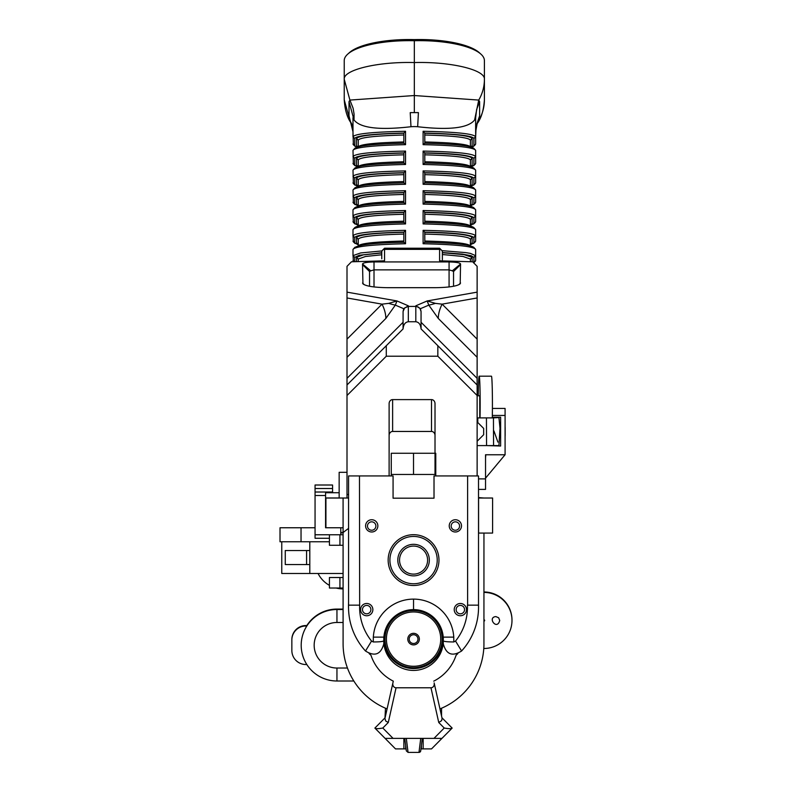 <?xml version="1.0" encoding="UTF-8"?>
<svg xmlns="http://www.w3.org/2000/svg" width="792" height="792" viewBox="0 0 792 792"><rect width="100%" height="100%" fill="white"/><g stroke="black" fill="none" stroke-linecap="round" stroke-linejoin="round"><path stroke-width="1.19" d="M453.816 637.124L443.223 637.124A29.789 29.789 0 0 0 413.543 609.622L413.543 599.118A40.293 40.293 0 0 1 453.757 637.124L453.816 641.956L455.539 641.055A53.955 53.955 0 0 0 467.428 605.157L478.517 605.157L478.517 475.933L434.016 475.933L434.016 498.188L393.07 498.188L393.07 475.933L348.569 475.933L348.569 605.157A65.023 65.023 0 0 0 365.498 651.004C374.764 656.835 380.863 654.479 383.783 643.916L383.783 637.124M453.816 641.956C447.203 641.916 443.698 641.52 443.302 640.787L443.302 637.124M455.539 641.055L461.587 651.004C452.321 656.835 446.223 654.479 443.302 643.916L443.302 640.787M467.617 605.157L467.617 475.933M454.222 609.612A6.128 6.128 0 0 1 463.419 604.306A6.128 6.128 0 0 1 463.419 614.929A6.128 6.128 0 0 1 454.222 609.612M449.232 525.868A6.128 6.128 0 0 1 458.429 520.562A6.128 6.128 0 0 1 458.429 531.175A6.128 6.128 0 0 1 449.232 525.868M478.507 605.157A65.023 65.023 0 0 1 461.587 651.004M413.543 599.118A40.293 40.293 0 0 0 373.339 637.124L373.27 641.956L371.547 641.055A53.955 53.955 0 0 1 359.657 605.157L359.469 475.933M372.864 609.612A6.128 6.128 0 0 0 363.667 604.306A6.128 6.128 0 0 0 363.667 614.929A6.128 6.128 0 0 0 372.864 609.612M377.853 525.868A6.128 6.128 0 0 0 368.656 520.562A6.128 6.128 0 0 0 368.656 531.175A6.128 6.128 0 0 0 377.853 525.868M373.27 637.124L383.873 637.124A29.789 29.789 0 0 1 413.543 609.622A29.789 29.789 0 0 1 443.223 637.124M373.27 641.956C379.675 641.946 383.18 641.56 383.783 640.787M371.547 641.055L365.498 651.004M359.469 605.157L348.569 605.157M285.268 564.557L285.268 550.539L306.573 550.539L306.573 564.557L285.268 564.557M309.801 564.557L306.573 564.557M309.801 550.539L306.573 550.539M329.423 541.778L309.801 541.778L309.801 573.487L281.764 573.487L281.764 541.778M343.084 573.487L309.801 573.487M315.058 485.011L332.571 485.011L315.058 485.011L315.058 492.02L332.571 492.02L332.571 485.011M315.058 495.525L325.571 495.525L325.571 492.02L315.058 492.02L315.058 538.273L329.423 538.273L315.058 538.273M315.058 520.75L315.058 497.97M340.778 527.759L340.778 534.768M325.571 495.525L325.918 527.759L325.918 498.019L348.569 498.019L339.154 498.019L339.154 472.299L347.005 472.299M309.801 541.778L301.039 541.778L301.039 527.759L315.058 527.759M301.039 541.778L280.012 541.778L280.012 527.759L301.039 527.759M280.012 541.778L280.012 527.759M329.423 577.517L329.423 588.03L329.423 577.517L329.423 588.03L329.423 577.517L343.084 577.517M343.084 545.282L339.936 545.282L339.936 534.768L343.084 534.768M339.936 534.768L329.423 534.768L329.423 545.282L339.936 545.282M369.141 653.578A65.023 65.023 0 0 0 370.933 655.182A44.857 44.857 0 0 0 393.297 681.15L387.08 708.899A70.429 70.429 0 0 1 343.094 644.173L343.084 498.019M329.423 588.03L343.084 588.03M478.517 498.019L492.594 498.019L492.594 533.066L478.517 533.066M391.268 475.933L391.268 464.558L391.268 475.933L391.268 474.467L435.768 474.467L435.768 475.933M348.579 609.305A65.023 65.023 0 0 1 348.569 602.989M393.297 681.15L384.952 718.423L385.486 708.236M430.977 687.783L438.748 722.492L441.619 720.641L442.094 718.423L434.135 682.872A4.168 3.505 -102.6 0 1 430.977 687.783L396.059 687.783A4.168 3.505 -77.4 0 1 392.911 682.872M434.135 682.872L439.966 708.899A70.429 70.429 0 0 0 483.932 645.579L483.952 533.066M457.835 653.638A65.023 65.023 0 0 1 456.113 655.182A44.857 44.857 0 0 1 433.749 681.15M478.517 604.266A65.023 65.023 0 0 1 478.536 606.632M478.586 498.019L478.586 533.066M343.084 622.482L336.947 622.482L336.947 609.513A35.739 35.739 0 0 0 301.198 645.252A35.739 35.739 0 0 0 336.947 681.001L353.826 681.001M306.841 625.987L305.87 625.987A14.018 14.018 0 0 0 291.852 640.005L291.852 650.509A14.018 14.018 0 0 0 305.87 664.528L306.841 664.528M336.947 609.513L343.084 609.513M343.084 588.911A28.037 28.037 0 0 1 336.135 588.03M329.423 585.347A28.037 28.037 0 0 1 318.057 573.487M340.778 532.937A28.037 28.037 0 0 1 343.084 532.838M483.952 592.416A28.037 28.037 0 0 1 511.988 620.532A28.037 28.037 0 0 1 483.783 648.48M452.064 727.996L441.946 717.78L452.153 728.086L431.531 748.895L421.403 748.895L421.403 745.391M438.748 722.492L444.233 728.026L433.976 738.382L385.09 738.382L374.883 728.086L385.09 738.382L374.883 728.086L385.09 717.78M343.084 644.183L343.094 644.173A70.429 70.429 0 0 0 347.45 668.032L336.947 668.032A22.78 22.78 0 0 1 314.167 645.252A22.78 22.78 0 0 1 336.947 622.482M343.084 532.59A111.781 111.781 0 0 1 348.569 528.413M343.084 527.759L325.571 527.759L325.571 497.97L339.154 497.97M435.768 453.252L435.768 474.467M413.523 474.467L413.523 453.252L435.016 453.252M413.523 453.252L391.268 453.252L391.268 474.467M374.883 728.086L385.09 738.382L374.883 728.086C375.566 728.888 378.21 728.868 382.813 728.026L388.288 722.492L385.674 720.987L384.952 718.423M371.676 530.244A4.207 4.207 0 0 0 375.319 523.938A4.207 4.207 0 0 0 368.032 523.938A4.207 4.207 0 0 0 371.676 530.244M366.686 613.82A4.207 4.207 0 0 0 370.329 607.514A4.207 4.207 0 0 0 363.043 607.514A4.207 4.207 0 0 0 366.686 613.82M455.37 530.244A4.207 4.207 0 0 0 459.013 523.938A4.207 4.207 0 0 0 451.727 523.938A4.207 4.207 0 0 0 455.37 530.244M460.35 613.82A4.207 4.207 0 0 0 463.993 607.514A4.207 4.207 0 0 0 456.707 607.514A4.207 4.207 0 0 0 460.35 613.82M383.783 642.352A29.789 29.789 0 0 0 441.609 650.569A29.789 29.789 0 0 0 432.194 617.463M396.307 616.364A29.789 29.789 0 0 0 383.783 638.986M483.952 619.74A0.703 0.703 0 0 1 484.654 620.443A0.703 0.703 0 0 1 483.952 621.146M495.871 616.592L498.643 617.77L499.722 620.443C497.059 630.976 486.912 617.314 495.871 616.592M444.233 728.026C448.836 728.868 451.48 728.888 452.153 728.086L441.946 738.382L433.976 738.382M452.153 728.086L441.946 738.382M406.306 738.382L404.762 738.382L406.316 750.865L408.058 752.4L406.316 738.382M418.978 752.4L408.068 752.4L418.978 752.4L420.72 750.865L422.284 738.382L420.74 738.382L418.978 752.4A1.752 1.752 0 0 0 420.72 750.865A1.752 1.752 0 0 1 418.978 752.4M339.154 492.723L325.571 492.723M343.084 609.078L336.947 609.078A35.739 35.739 0 0 0 306.841 625.551L305.87 625.551A14.018 14.018 0 0 0 291.852 639.57L291.852 639.936M405.633 745.391L405.633 748.895L395.505 748.895L374.972 728.165M403.88 748.895L403.88 738.382L404.762 738.382M422.284 738.382L423.156 738.382L423.156 748.895M441.55 716.018L441.55 708.236M483.952 591.98A28.037 28.037 0 0 1 511.988 620.225M483.952 498.019L478.517 497.584M340.778 532.501A28.037 28.037 0 0 1 343.084 532.412M374.012 261.934L374.012 269.874L449.074 269.874L452.311 270.815L460.548 264.023C460.202 262.815 456.37 262.122 449.074 261.934L374.012 261.934C366.716 262.122 362.894 262.815 362.538 264.023L370.775 270.815L374.012 269.874L374.012 286.952M381.764 258.796L381.764 252.103A2.782 2.742 180 0 1 384.546 249.361L384.546 248.233L381.764 251.014M442.372 259.766L442.372 251.757M435.016 435.501A4.049 3.505 -90 0 0 431.511 431.452L392.624 431.452A4.049 3.505 -90 0 0 389.12 435.501M392.624 431.452L392.624 399.604L431.511 399.604L431.511 431.452M392.624 399.604A4.049 3.505 -90 0 0 389.12 403.653L389.12 475.933M435.016 474.467L435.016 403.653A4.049 3.505 -90 0 0 431.511 399.604M437.837 345.708L437.837 356.222L477.13 395.505L477.13 384.991L421.057 328.928L421.057 311.494L420.433 308.692L428.799 305.118L438.283 318.453L477.13 357.301L477.13 339.154L442.114 304.148A35.046 20.236 -45 0 0 438.283 318.453M477.13 384.991L477.13 357.301M435.412 303.366L427.155 300.95L428.799 305.118A35.046 3.762 -23.8 0 0 435.412 303.366L442.114 304.148L477.13 297.97L477.13 339.154M421.057 311.494L421.057 322.285L477.13 378.348M437.837 356.222L386.288 356.222L386.288 345.708L403.078 328.928C403.455 324.552 405.207 322.166 408.325 321.74L415.81 321.74C418.928 322.166 420.681 324.552 421.057 328.928M477.13 297.97L477.13 292.139L427.155 300.95L415.81 305.811L415.81 306.435L418.087 306.94L419.918 308.355L421.057 311.533M403.078 311.533L404.613 307.93L408.325 306.435L408.325 305.811L403.702 308.692L403.078 311.494L403.078 328.928L403.078 311.494M388.724 303.366A35.046 3.762 -156.2 0 0 395.337 305.118L396.98 300.95L388.724 303.366L382.021 304.148A35.046 20.236 -135 0 1 385.853 318.453L395.337 305.118L403.702 308.692M347.005 339.154L347.005 297.97L382.021 304.148L347.005 339.154L347.005 395.505L386.288 356.222M386.288 345.708L347.005 384.991M348.569 494.515L347.005 494.515L347.005 395.505M477.13 395.505L477.13 475.933M347.005 494.515L347.005 498.019M452.311 270.815L453.539 271.527L453.539 286.268M369.547 286.268L369.547 271.527L370.775 270.815M362.538 264.023L362.954 283.863M363.033 283.932L362.885 283.793C365.746 286.16 373.923 287.456 387.417 287.684L435.669 287.684C449.153 287.456 457.33 286.16 460.192 283.793L460.548 264.023M477.13 292.139L477.13 266.35L472.685 261.796L440.134 260.845M415.81 305.811L420.433 308.692M415.81 321.74L415.81 306.435L408.325 306.435L408.325 321.74M408.325 305.811L396.98 300.95L347.005 292.139L347.005 297.97M347.005 292.139L347.005 266.35L351.45 261.796L384.001 260.845M477.13 395.782L479.764 395.782L479.764 417.909M478.249 395.782A28.037 0.98 90 0 1 479.19 376.19A28.037 0.98 90 0 1 480.041 417.909M479.19 376.19L491.446 376.19A28.037 0.98 90 0 1 492.297 417.909L486.446 417.909L486.555 445.589L493.555 445.589L493.446 417.909L477.794 417.909L477.794 422.542M486.446 417.909L486.555 445.589M477.13 445.589L486.446 445.589M484.407 97.743L484.407 99.772C483.655 110.375 481.239 118.325 477.14 123.641L478.665 120.681L479.625 115.83L476.16 125.918L475.645 136.719C473.477 133.759 455.964 131.937 423.106 131.284L423.106 144.659C456.152 145.441 473.666 147.332 475.645 150.322L475.645 156.539C473.359 153.559 455.845 151.747 423.106 151.094L423.106 164.469C456.152 165.261 473.666 167.142 475.645 170.141L475.645 176.349C473.359 173.379 455.845 171.557 423.106 170.914L423.106 184.288C456.152 185.071 473.666 186.962 475.645 189.961L475.645 196.168C473.359 193.189 455.845 191.377 423.106 190.724L423.106 204.108C456.152 204.89 473.666 206.771 475.645 209.771L475.645 215.978C473.359 213.008 455.845 211.197 423.106 210.543L423.106 223.918C456.152 224.7 473.666 226.591 475.645 229.591L475.645 235.798C473.359 232.818 455.845 231.007 423.106 230.353L423.106 243.738C456.152 244.52 473.666 246.411 475.645 249.401L475.645 255.667L470.418 253.39L465.755 252.608L442.352 250.688M473.893 145.728L475.645 144.075L475.645 136.778L473.893 138.521L473.893 145.728A78.408 6.831 0 0 1 473.883 145.817L471.923 147.243M475.259 144.748L473.883 145.817M473.893 165.162L475.645 163.499L475.645 156.588L473.893 158.331L473.893 165.162A78.408 6.831 0 0 1 473.883 165.241L471.349 166.874M475.259 164.172L473.883 165.241M473.893 184.585L475.645 182.922L475.645 176.408L473.893 178.15L473.893 184.585A78.408 6.831 0 0 1 473.883 184.665L470.695 186.496M475.259 183.595L473.883 184.665M473.893 204.009L475.645 202.346L475.645 196.218L473.893 197.96L473.893 204.009A78.408 6.831 0 0 1 473.883 204.089L470.389 206.019M475.259 203.029L473.883 204.089M475.645 215.632L473.893 217.78L473.893 223.433A78.408 6.831 0 0 1 473.883 223.522L470.389 225.443M473.893 223.433L475.645 221.78L475.645 216.038M475.259 222.453L473.883 223.522M475.645 235.066L473.893 237.6L473.893 242.867A78.408 6.831 0 0 1 473.883 242.946L470.389 244.867M473.893 242.867L475.645 241.204L475.645 235.848M475.259 241.877L473.883 242.946M475.645 254.489L475.645 255.667L473.893 257.41L473.893 262.291A78.408 6.831 0 0 1 473.883 262.37L473.854 262.489M473.893 262.291L475.645 260.627L475.645 255.667M475.259 261.301L473.883 262.37M352.994 254.489L353.38 261.301M352.994 235.066L353.38 241.877M352.994 215.632L353.38 222.453M355.014 187.754L352.994 189.961L353.38 203.029M355.014 167.934L352.994 170.141L353.38 183.595M355.014 148.124L352.994 150.322L353.371 164.172M475.645 136.778L475.645 117.652L474.606 119.978C468.27 128.086 449.292 130.334 417.661 126.73A39.273 37.729 -0 0 0 410.979 126.73C379.358 130.343 360.38 128.096 354.034 119.978L349.015 101.663L349.015 115.83L352.994 131.828L353.38 144.748M473.626 247.193L475.645 249.401M473.626 227.383L475.645 229.591M473.626 207.563L475.645 209.771M473.626 187.754L475.645 189.961M473.626 167.934L475.645 170.141M473.626 148.124L475.645 150.322M352.994 117.652L352.994 136.778L354.747 138.471C356.41 135.64 372.784 133.838 403.87 133.066L405.544 131.284C372.676 131.937 355.163 133.759 353.004 136.719M352.994 150.322C354.974 147.332 372.488 145.441 405.544 144.659L405.544 131.284M353.004 156.539L354.747 158.281C356.41 155.46 372.784 153.658 403.87 152.886L405.544 151.094C372.676 151.757 355.163 153.569 353.004 156.539L354.747 158.281M352.994 170.141C354.974 167.142 372.488 165.261 405.544 164.469L405.544 151.094M353.004 176.349L354.747 178.101C356.41 175.27 372.784 173.468 403.87 172.696L405.544 170.914C372.676 171.567 355.163 173.389 353.004 176.349L354.747 178.101M352.994 189.961C354.974 186.962 372.488 185.071 405.544 184.288L405.544 170.914M353.004 196.168L354.747 197.911C356.41 195.089 372.784 193.288 403.87 192.515L405.544 190.724C372.676 191.387 355.163 193.198 353.004 196.168L354.747 197.911M355.014 207.563L352.994 209.771C354.974 206.771 372.488 204.89 405.544 204.108L405.544 190.724M352.994 209.771L352.994 216.038L354.747 217.731C356.41 214.899 372.784 213.097 403.87 212.325L405.544 210.543C372.676 211.207 355.163 213.018 353.004 215.978M355.014 227.383L352.994 229.591C354.974 226.591 372.488 224.7 405.544 223.918L405.544 210.543M352.994 229.591L352.994 235.848L354.747 237.541C356.41 234.719 372.784 232.917 403.87 232.145L405.544 230.353C372.676 231.016 355.163 232.828 353.004 235.798M355.014 247.193L352.994 249.401C354.994 246.401 372.507 244.52 405.544 243.738L405.544 230.353M352.994 249.401L352.994 255.667L354.747 257.36L359.241 255.281L381.764 252.737M381.764 250.945L360.637 252.945L353.004 255.618M474.606 119.978L478.734 100.079A42.045 41.451 0 0 0 484.407 79.289L484.407 99.772A42.045 41.451 180 0 1 478.665 120.681L476.527 124.76M358.251 244.867L354.757 242.946A78.408 6.831 0 0 1 354.747 242.867L354.747 237.541M358.251 225.443L354.757 223.522A78.408 6.831 0 0 1 354.747 223.433L354.747 217.731M358.251 206.019L354.757 204.089A78.408 6.831 0 0 1 354.747 204.009L354.747 197.96M357.944 186.496L354.757 184.665A78.408 6.831 0 0 1 354.747 184.585L354.747 178.15M357.281 166.874L354.757 165.241A78.408 6.831 0 0 1 354.747 165.162L354.747 158.331M356.727 147.243L354.757 145.817A78.408 6.831 0 0 1 354.747 145.728L354.747 138.471M349.015 115.83L349.975 120.681L352.113 124.76M349.975 120.681L351.49 123.601C347.322 118.087 344.906 110.147 344.233 99.772L349.975 120.681M442.372 252.519L462.112 254.083L471.141 255.717L473.893 257.41M474.626 248.391L473.893 247.658C471.983 244.857 455.608 243.075 424.769 242.303L423.106 243.738M424.829 242.312L424.769 232.145C439.59 232.442 468.567 233.204 473.893 237.541L473.893 237.6M423.106 230.353L424.769 232.145M474.626 228.581L473.893 227.839C471.983 225.037 455.608 223.255 424.769 222.493L423.106 223.918M424.829 222.493L424.769 212.325C439.59 212.632 468.567 213.385 473.893 217.731L473.893 217.78M423.106 210.543L424.769 212.325M474.626 208.761L473.893 208.029C471.983 205.227 455.608 203.435 424.769 202.673L423.106 204.108M424.829 202.673L424.769 192.515C439.59 192.812 468.567 193.575 473.893 197.911L473.893 197.96M423.106 190.724L424.769 192.515M474.626 188.951L473.893 188.209C471.983 185.407 455.608 183.625 424.769 182.863L423.106 184.288M424.829 182.863L424.769 172.696C439.59 173.002 468.567 173.755 473.893 178.101L473.893 178.15M423.106 170.914L424.769 172.696M474.626 169.132L473.893 168.399C471.983 165.597 455.608 163.805 424.769 163.043L423.106 164.469M424.829 163.043L424.769 152.886C439.59 153.183 468.567 153.945 473.893 158.281L473.893 158.331M423.106 151.094L424.769 152.886M474.626 149.322L473.893 148.579C471.983 145.778 455.608 143.995 424.769 143.233L423.106 144.659M424.829 143.233L424.769 133.066C455.855 133.838 472.23 135.64 473.893 138.471L473.893 138.521M423.106 131.284L424.769 133.066M475.645 117.652L476.655 109.415L479.625 101.663L478.734 100.079L414.325 95.535L414.325 112.632M417.661 126.74L418.414 112.632L417.661 112.622A117.275 36.046 180 0 0 410.909 112.622L410.226 112.632L410.979 126.74M354.034 119.978L354.073 114.088L353.113 108.247L349.906 100.079L344.233 79.289C343.174 69.815 377.942 61.519 414.325 62.558L414.325 40.729A64.825 19.929 0 0 1 480.932 54.153A64.825 19.929 0 0 1 484.407 60.588L484.407 79.289C485.456 69.815 450.697 61.519 414.325 62.558L414.325 95.535L349.906 100.079L349.015 101.663M405.544 144.659L403.87 143.233C373.032 143.995 356.667 145.778 354.757 148.579M403.811 143.233L403.87 133.066M405.544 164.469L403.87 163.043C373.032 163.805 356.667 165.597 354.757 168.399M403.811 163.043L403.87 152.886M405.544 184.288L403.87 182.863C373.032 183.625 356.657 185.407 354.757 188.209M403.811 182.863L403.87 172.696M405.544 204.108L403.87 202.673C373.032 203.435 356.657 205.227 354.757 208.029M403.811 202.673L403.87 192.515M405.544 223.918L403.87 222.493C373.032 223.255 356.657 225.037 354.757 227.839M403.811 222.493L403.87 212.325M405.544 243.738L403.87 242.303C388.842 242.609 360.271 243.382 354.757 247.658M403.811 242.312L403.87 232.145M354.747 261.281L354.747 257.36M471.121 146.985L472.141 145.728L472.141 138.412C469.775 135.66 454.004 133.947 424.829 133.244M470.092 167.389L472.141 165.162L472.141 158.232C469.765 155.48 453.994 153.757 424.829 153.064M470.092 186.823L472.141 184.585L472.141 178.042C469.765 175.289 453.994 173.567 424.829 172.874M470.092 206.237L472.141 204.009L472.141 197.861C469.765 195.109 453.994 193.387 424.829 192.694M470.092 225.67L472.141 223.433L472.141 217.671C469.765 214.929 453.994 213.206 424.829 212.513M470.092 245.094L472.141 242.867L472.141 237.491C469.765 234.739 453.994 233.016 424.829 232.323M472.141 261.617L472.141 257.311L464.003 254.648L442.372 252.717M381.764 252.975L363.34 254.856L356.509 257.311L356.499 261.281M403.811 232.323C374.636 233.016 358.865 234.739 356.509 237.491L356.499 242.867L358.548 245.084M403.811 212.513C374.636 213.206 358.865 214.929 356.509 217.671L356.499 223.433L358.548 225.661M403.811 192.694C374.636 193.387 358.865 195.109 356.509 197.861L356.499 204.009L358.548 206.237M403.811 172.874C374.636 173.577 358.865 175.299 356.509 178.042L356.499 184.585L358.558 186.823M403.811 153.064C374.636 153.757 358.865 155.48 356.509 158.232L356.499 165.162L358.548 167.379M403.811 133.244C374.646 133.937 358.875 135.66 356.509 138.412L356.499 145.728L357.519 146.985M480.932 54.153L479.269 52.658A63.073 19.384 180 0 0 414.325 39.6A63.073 19.384 180 0 0 349.371 52.658L347.708 54.153A64.825 19.929 0 0 0 344.233 60.588L344.233 99.772M424.829 135.016C453.578 135.769 468.765 137.481 470.389 140.164L470.389 146.698M470.389 146.886C468.557 144.302 453.38 142.669 424.829 141.956M424.829 154.826C453.658 155.588 468.844 157.311 470.389 159.974L470.389 166.518M470.389 166.706C468.577 164.122 453.39 162.479 424.829 161.776M424.829 174.646C453.658 175.408 468.844 177.121 470.389 179.794L470.389 186.328L472.141 184.496M470.389 186.516C468.557 183.942 453.38 182.299 424.829 181.586M424.829 194.456C453.658 195.218 468.844 196.941 470.389 199.604L470.389 206.138L472.141 203.93M470.389 206.336C468.557 203.752 453.38 202.108 424.829 201.406M424.829 214.276C453.658 215.038 468.844 216.751 470.389 219.424L472.141 217.731M472.141 223.354L470.389 225.096L470.389 219.424L472.141 217.671M470.389 226.146C468.557 223.572 453.38 221.928 424.829 221.215M424.829 234.085C453.658 234.848 468.844 236.57 470.389 239.233L470.389 244.52A73.29 6.386 0.2 0 1 470.379 244.609M470.389 245.965C468.557 243.382 453.38 241.738 424.829 241.035M442.372 254.519L463.053 256.469L470.389 259.053L470.389 261.4M356.509 257.311L358.251 259.053L365.478 256.489L381.764 254.777M403.811 241.035C375.25 241.748 360.073 243.382 358.261 245.965M356.499 242.778L358.251 244.52L358.251 245.777L358.251 239.233C359.885 236.56 375.062 234.848 403.811 234.085M403.811 221.215C375.25 221.928 360.073 223.572 358.261 226.146M356.499 223.354L358.251 225.958L358.251 219.424C359.885 216.741 375.062 215.028 403.811 214.276M403.811 201.406C375.25 202.108 360.073 203.752 358.261 206.336M356.499 203.93L358.251 206.148L358.251 199.604C359.885 196.931 375.062 195.208 403.811 194.456M403.811 181.586C375.25 182.299 360.073 183.942 358.261 186.516M356.499 184.496L358.251 186.249L356.499 184.585M356.509 178.042L358.251 179.794C359.885 177.111 375.062 175.398 403.811 174.646M403.811 161.776C375.25 162.479 360.073 164.122 358.261 166.706M356.509 158.232L358.251 159.974C359.885 157.301 375.062 155.578 403.811 154.826M403.811 141.956C375.25 142.669 360.073 144.312 358.261 146.886M356.509 138.412L358.251 140.164C359.796 137.491 374.982 135.779 403.811 135.016M347.708 54.153A64.825 19.929 0 0 1 414.325 40.729L414.325 39.6M358.251 140.164L358.251 146.698M358.251 159.974L358.251 166.518M358.251 179.794L358.251 186.328M358.251 259.053L358.251 261.281M485.536 478.16L485.536 454.766L505.058 454.766L485.536 478.16M485.536 457.736L485.833 454.766M485.536 458.835L485.536 455.459M492.337 415.453L505.088 415.453L505.088 454.766L485.536 454.766L485.536 489.397L478.517 489.397M486.793 445.589L500.633 446.015L500.633 417.206L492.307 417.206M505.088 415.453L505.088 408.444L492.406 408.444L505.088 408.444M499.702 417.206L500.633 417.236M500.633 446.015L499.643 446.015M505.088 426.7A17.523 17.523 0 0 1 505.157 428.323L505.157 434.828A17.523 17.523 0 0 1 505.088 436.451M505.088 434.828L505.088 428.323M493.555 445.589L498.93 445.589L500.009 428.323L498.93 417.562L492.307 417.562M492.901 417.909L498.93 417.562M477.13 421.879L483.665 428.423L483.665 434.729L477.13 441.273M399.554 560.102A14.018 14.018 0 0 1 420.582 547.955A14.018 14.018 0 0 1 420.582 572.24A14.018 14.018 0 0 1 399.554 560.102M438.976 560.102A25.403 25.403 0 0 0 413.572 534.689A25.403 25.403 0 0 0 388.159 560.102A25.403 25.403 0 0 0 413.572 585.506A25.403 25.403 0 0 0 438.976 560.102M442.579 634.115A29.433 29.433 0 0 1 413.572 668.547A29.433 29.433 0 0 1 384.922 632.343M442.124 639.114A28.562 28.562 0 0 0 399.287 614.384A28.562 28.562 0 0 0 399.287 663.844A28.562 28.562 0 0 0 442.124 639.114M417.948 639.114A4.376 4.376 0 0 1 411.375 642.906A4.376 4.376 0 0 1 411.375 635.323A4.376 4.376 0 0 1 417.948 639.114M419.354 639.114A5.782 5.782 0 0 0 410.682 634.105A5.782 5.782 0 0 0 410.682 644.124A5.782 5.782 0 0 0 419.354 639.114M440.728 639.114A27.156 27.156 0 0 1 399.99 662.637A27.156 27.156 0 0 1 399.99 615.602A27.156 27.156 0 0 1 440.728 639.114M383.873 637.124A29.789 29.789 0 0 1 413.543 609.622M315.058 488.515L332.571 488.515M315.058 534.768L329.423 534.768M339.936 588.03L339.936 577.517M388.288 722.492L396.059 687.783M393.07 738.382L382.813 728.026M336.947 681.001L336.947 668.032M449.074 286.952L449.074 261.934M442.372 251.014L439.59 248.233L439.59 249.361A2.782 2.742 0 0 1 442.372 252.103M347.005 357.301L385.853 318.453M403.078 322.285L347.005 378.348M369.547 271.527L362.538 264.627M362.538 283.001L364.29 284.734M458.796 284.734L460.548 283.001M460.548 264.627L453.539 271.527M383.516 260.934A2.782 2.742 -0 0 1 384.546 260.746L384.546 249.361L439.59 249.361L439.59 260.746A2.782 2.742 -0 0 1 440.619 260.934M353.776 261.4L352.994 260.627M354.757 242.946L352.994 241.204M354.757 223.522L352.994 221.78M354.757 204.089L352.994 202.346M354.757 184.665L352.994 182.922M354.757 165.241L352.994 163.499M354.757 145.817L352.994 144.075M473.893 257.36L475.645 255.618M473.893 237.541L475.645 235.798M473.893 217.731L475.645 215.978M473.893 197.911L475.645 196.168M473.893 178.101L475.645 176.349M473.893 158.281L475.645 156.539M473.893 138.471L475.645 136.719M354.747 138.521L352.994 136.778M354.747 217.78L352.994 216.038M354.747 237.6L352.994 235.848M354.747 257.41L352.994 255.667M479.625 115.83L479.625 101.663M352.994 260.548L353.856 261.4M352.994 241.115L354.747 242.867M352.994 221.691L354.747 223.433M352.994 202.267L354.747 204.009M352.994 182.843L354.747 184.585M352.994 163.409L354.747 165.162M352.994 143.986L354.747 145.728M470.389 140.164L472.141 138.412M472.141 138.471L470.389 140.214M470.864 146.916L472.141 145.649M472.141 145.728L470.933 146.936M470.389 159.974L472.141 158.232M472.141 158.281L470.389 160.034M470.557 166.647L472.141 165.073M472.141 165.162L470.626 166.666M470.389 179.794L472.141 178.042M472.141 178.101L470.389 179.843M472.141 184.585L470.389 186.328M470.389 199.604L472.141 197.861M472.141 197.911L470.389 199.663M472.141 204.009L470.389 205.752M472.141 223.433L470.389 225.175M470.389 239.233L472.141 237.491M472.141 237.541L470.389 239.293M470.389 244.52L472.141 242.778M472.141 242.867L470.389 244.599M470.389 259.053L472.141 257.311M472.141 257.36L470.389 259.103M358.251 259.103L356.499 257.36M358.251 244.599L356.499 242.867M358.251 239.293L356.499 237.541M356.509 237.491L358.251 239.233M358.251 225.175L356.499 223.433M358.251 219.473L356.499 217.731M356.509 217.671L358.251 219.424M358.251 205.752L356.499 204.009M358.251 199.663L356.499 197.911M356.509 197.861L358.251 199.604M358.251 179.843L356.499 178.101M358.024 166.666L356.499 165.162M356.499 165.073L358.083 166.647M358.251 160.034L356.499 158.281M357.717 146.936L356.499 145.728M356.499 145.649L357.776 146.916M358.251 140.214L356.499 138.471M478.517 478.883L485.536 478.883M500.633 428.323L500.009 428.323M500.633 434.828L500.009 434.828M397.802 560.102A15.771 15.771 0 0 0 421.453 573.754A15.771 15.771 0 0 0 421.453 546.44A15.771 15.771 0 0 0 397.802 560.102M437.224 560.102A23.651 23.651 0 0 1 401.742 580.586A23.651 23.651 0 0 1 401.742 539.609A23.651 23.651 0 0 1 437.224 560.102M439.59 248.233L384.546 248.233M475.645 131.828L477.17 123.572M475.309 144.698L473.567 146.342M475.309 164.132L473.567 165.775M475.309 183.556L473.567 185.199M475.309 202.98L473.567 204.623M475.309 222.404L473.567 224.047M475.309 241.837L473.567 243.481M475.309 261.261L473.567 262.904M355.073 243.481L353.331 241.837M355.073 224.047L353.331 222.404M355.073 204.623L353.331 202.98M355.073 185.199L353.331 183.556M355.083 165.785L353.341 164.142M355.073 146.342L353.331 144.698M351.47 123.572L352.262 125.106L352.994 131.828M497.901 442.084L493.941 430.987"/></g></svg>
